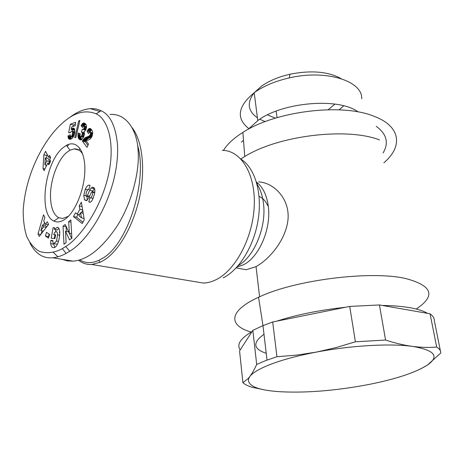 <?xml version="1.0" encoding="UTF-8"?>
<svg xmlns="http://www.w3.org/2000/svg" width="464" height="464" viewBox="0 0 464 464"><rect width="100%" height="100%" fill="white"/><g stroke="black" fill="none" stroke-linecap="round" stroke-linejoin="round"><path stroke-width="0.7" d="M69.061 117.955C76.183 112.352 83.271 109.249 90.335 108.64C94.093 108.379 97.718 109.098 101.198 110.792C110.415 115.043 115.872 126.597 117.572 145.447C119.376 190.072 91.495 238.496 69.722 251.244L66.137 253.396C61.457 255.948 56.985 257.404 52.716 257.769C42.937 258.622 35.31 253.617 29.835 242.747M62.727 122.798C74.257 112.491 85.37 109.498 96.071 113.813C109.458 119.712 116.441 148.77 106.372 183.112C95.636 219.513 74.014 242.005 65.737 246.488L62.327 248.629C56.295 252.016 47.804 254.208 39.475 251.389C34.179 248.362 29.916 243.385 26.703 236.46C24.29 228.752 23.125 220.035 23.2 210.308C25.491 173.588 44.144 138.951 62.727 122.798M94.633 193.302L93.049 198.517C91.982 200.912 90.938 202.165 89.906 202.281L88.804 201.846L90.057 197.641L90.584 197.85C91.93 196.904 92.603 195.066 92.597 192.351L92.063 191.707L91.292 192.49L88.926 197.815L86.374 200.663L84.512 199.827L83.798 195.28L85.295 189.231C86.478 186.673 87.719 185.293 89.024 185.101L90.057 185.391L88.786 189.677L88.23 189.451C86.484 191.029 85.794 193.273 86.171 196.179L86.565 196.423L87.319 195.651L89.726 190.234L91.222 187.995L92.475 187.247L94.163 187.99C94.894 188.865 95.05 190.634 94.633 193.302M87.673 189.77L85.295 189.231M89.163 188.407L88.572 189.527M58.795 228.45L57.408 229.97L54.363 229.396L57.252 227.319C62.222 227.198 58.998 247.59 53.911 247.654L53.041 247.585C51.893 247.434 51.092 246.106 50.646 243.606L50.843 240.329L52.85 240.526L53.024 242.858L53.934 243.646L56.475 241.019L57.6 234.859C57.466 232.754 56.991 231.652 56.167 231.565L54.671 232.539L53.743 234.598L55.628 234.761L54.949 238.542L51.226 238.194L53.128 227.621L54.497 227.72L54.363 229.396M55.599 234.941L53.743 234.598M58.522 241.39L56.475 241.019M57.385 244.168L56.747 244.116M243.501 140.372L241.309 142.193M358.115 111.94C339.387 97.533 283.8 101.854 258.628 119.915L248.008 129.427M223.422 150.429C227.232 144.188 233.717 138.185 242.875 132.42C275.129 111.169 341.713 102.886 373.839 116.215C401.238 126.405 402.891 146.723 383.844 162.829M356.851 111.714L357.152 111.308M361.705 98.797C362.807 81.003 326.117 69.229 289.269 77.906C275.546 81.043 264.144 85.776 255.061 92.104L254.214 92.713C237.742 106.331 235.915 118.268 248.721 128.54M251.181 332.067C228.346 325.676 228.102 311.077 258.552 297.25L259.585 296.78C295.324 279.867 371.171 270.367 405.849 278.568C432.552 285.754 436.003 295.904 416.196 309.024M339.126 109.84L343.691 105.798M341.028 78.602C328.234 71.526 311.211 70.064 289.959 74.228C278.684 76.809 269.265 80.736 261.719 86.008L254.26 92.678M252.851 330.351L252.074 331.551C240.393 338.482 236.449 344.578 240.236 349.839L239.563 350.883L242.91 382.684L248.118 378.56L249.812 376.53C252.12 373.485 254.411 369.443 256.685 364.414L252.851 330.351L262.978 325.629L272.699 321.975L276.793 321.152C296.937 314.667 319.812 310.045 345.419 307.284L349.717 306.414L379.43 304.952L382.342 305.463C393.112 305.602 402.375 306.362 410.135 307.736C417.832 309.128 423.609 310.996 427.46 313.339L430.07 313.797C432.906 315.862 434.321 318.124 434.327 320.595L440.371 350.848M258.697 181.876C274.143 182.77 289.727 198.853 288.034 219.153C286.265 239.169 269.891 259.016 256.035 266.609L246.187 269.741L240.741 268.726M267.438 114.875L275.413 118.129M272.699 321.975L276.95 356.723L296.415 355.134L316.071 352.159C350.587 345.523 390.282 343.25 412.368 346.382C434.698 350.117 439.75 356.323 427.524 364.994C415.738 372.459 396.575 378.873 370.046 384.233L360.951 385.938C330.2 391.187 302.725 393.083 278.528 391.628C257.166 390.021 247.184 385.706 248.582 378.682L249.812 376.53C252.903 372.488 260.263 368.254 271.898 363.846C283.794 359.42 298.514 355.528 316.071 352.159L335.768 347.669L355.395 341.794L385.572 340.042C394.87 343.093 403.808 345.204 412.368 346.382C420.918 347.478 429.02 347.704 436.676 347.06C439.489 348.835 440.864 350.813 440.8 352.982L427.524 364.994L420.581 368.955M256.685 364.414L265.878 360.528L276.95 356.723M131.944 127.472C142.21 140.267 145.679 168.275 139.635 196.939C133.603 225.603 118.79 251.186 103.768 260.333L100.207 262.247L91.808 264.486C86.884 264.764 82.459 263.332 78.526 260.194M137.541 145.203C148.144 180.339 127.762 244.754 102.231 258.489L98.751 260.374C91.669 263.517 85.301 263.355 79.634 259.875M82.841 154.361C80.574 150.527 77.703 148.706 74.228 148.898L69.948 150.203L67.123 152.105C57.716 159.529 50.054 180.403 50.495 196.939C50.831 207.866 53.586 214.803 58.771 217.738L62.756 218.474L68.423 216.294M65.07 219.205C60.987 222.053 57.263 222.668 53.894 221.055C37.833 214.525 44.979 161.275 63.33 147.482L66.48 145.319C76.432 139.722 85.109 150.342 84.866 169.696C84.75 188.97 75.429 212.002 65.07 219.205M267.815 205.772C265.715 201.08 262.804 197.971 259.092 196.452M266.232 353.313C253.118 348.928 252.37 342.594 263.999 334.3M383.096 152.952C389.023 142.924 386.738 134.038 376.246 126.307M240.868 158.961L244.76 156.525C278.006 135.61 346.66 127.101 379.488 139.913M254.214 92.736C246.674 102.666 247.741 111.029 257.416 117.821M259.712 119.202L265.176 121.62M328.21 109.707L334.933 104.087M382.342 305.463L427.46 313.339M276.793 321.152L345.419 307.284M240.236 349.839L252.074 331.551M430.07 313.797L436.676 347.06M379.43 304.952L385.572 340.042M349.717 306.414L355.395 341.794M264.451 389.876L252.149 387.272C247.921 386.007 244.841 384.482 242.91 382.684M79.002 150.133L79.947 148.41M67.326 146.514L68.84 144.298M110.043 114.475C125.79 113.071 137.28 129.711 138.127 151.02C139.739 170.833 132.107 202.234 117.467 225.521C102.3 248.217 87.476 260.089 72.993 261.145L67.367 260.907L62.118 259.335M57.878 256.83L53.256 252.277M71.885 238.119L69.577 239.911L65.499 231.287L66.114 242.602L63.986 244.261L63.029 226.217L65.186 224.483L69.345 233.218L68.695 221.653L70.835 219.924L71.885 238.119M77.204 214.177L79.872 209.299L79.245 205.975L81.333 202.153L84.286 219.75L82.192 223.532L73.451 216.578L75.551 212.738L77.204 214.177L79.472 214.641M43.744 221.073L45.46 224.28L47.27 221.804L48.633 224.338L39.278 236.431L37.99 233.926L43.523 214.844L44.875 217.355L43.744 221.073M45.426 236.043L46.51 232.342L49.573 234.372L48.482 238.096L45.426 236.043L48.842 236.86M92.609 134.009L91.866 136.654L90.596 138.661L89.111 139.71L86.072 140.789L88.52 144.078L87.012 147.355L82.354 141.044L84.697 138.081L89.088 136.08L90.161 134.833L90.497 133.446L90.225 132.333L89.511 132.188L88.467 133.557L87.046 131.167L89.042 128.615L90.289 128.493L91.802 130.007L92.539 131.701L92.609 134.009M74.791 137.762L78.712 120.889L79.872 120.466L75.934 137.373L74.791 137.762M44.074 170.642L43.007 168.49L43.836 154.837L45.588 151.299L48.621 157.226L49.544 155.365L50.634 157.482L49.706 159.343L50.646 161.182L48.801 164.865L47.867 163.021L44.074 170.642M68.011 136.335L67.999 135.987L70.29 134.734L70.482 136.19L71.131 136.491L71.937 135.627L72.43 134.044L72.552 131.793L72.187 131.132L71.294 131.387L70.476 132.617L68.655 132.745L70.337 124.219L75.62 122.281L75.214 125.721L71.624 127.02L71.16 129.415L72.396 128.342L73.538 128.11L74.692 129.421L74.704 133.029L73.44 136.729L71.966 138.516L69.96 139.304L68.672 138.736L68.011 136.335L70.969 137.129L71.038 137.854L68.08 137.066M78.242 133.313L78.3 133.017L80.284 133.818L79.976 135.836L80.353 136.776L81.577 136.097L82.395 133.301L82.006 132.263L81.299 132.043L82.488 129.079L83.097 129.41L83.914 128.702L84.407 126.869L83.677 125.999L82.54 127.554L81.107 125.57L82.76 123.378L84.129 123.03L86.107 124.619L86.553 126.718L85.736 129.978L83.967 131.73L84.454 133.383L83.938 136.283L81.838 139.519L80.8 139.908L79.634 139.513L78.085 137.222L78.085 134.189L78.242 133.313L80.272 133.864M65.499 231.287L68.585 231.867L71.647 238.305M70.963 222.105L68.695 221.653M71.624 233.653L69.345 233.218M66.242 226.699L63.029 226.217M66.097 226.815L66.352 231.443M93.606 187.508L92.475 187.247M94.499 188.558L92.446 191.794M86.02 195.773L83.798 195.28M86.867 196.492L87.389 200.077M87 200.373L84.512 199.827M90.323 202.182L88.804 201.846M90.144 202.24L89.111 202.02M50.843 240.329L52.826 240.688M52.792 240.938L50.796 240.578M53.667 243.565L53.696 244.145L50.646 243.606M53.696 244.145L54.851 247.329M54.479 227.876L53.128 227.621M55.9 229.686L55.535 231.727M54.978 234.825L54.323 238.484M59.224 232.139L59.781 232.4M59.746 235.26L57.6 234.859M79.245 205.975L82.076 206.579M82.633 209.879L79.872 209.299M82.72 210.412L81.351 212.901M78.097 214.362L76.543 217.204L73.451 216.578M76.543 217.204L82.905 222.244M48.256 224.82L45.46 224.28M40.815 234.442L37.99 233.926M44.48 222.442L43.709 225.098M42.044 230.823L41.099 234.076M49.178 234.111L48.447 236.594M90.318 128.505L89.929 128.4M90.758 128.795L89.482 128.441M91.193 129.212L89.042 128.615M91.634 129.775L88.601 128.951M91.617 129.792L91.35 130.065L88.334 129.23M91.35 130.065L90.944 130.564L87.934 129.729M90.944 130.564L90.515 131.213L87.505 130.378M90.515 131.213L90.062 131.996L87.046 131.167M92.661 132.866L89.865 132.095M92.667 133.006L90.225 132.333M92.661 133.359L90.422 132.745M92.603 134.026L90.497 133.446M92.504 134.601L90.428 134.026M92.307 135.418L90.161 134.833M92.133 135.987L89.854 135.36M91.907 136.555L89.378 135.871M91.791 136.816L89.088 136.08M91.646 137.089L88.688 136.283M91.623 137.147L88.183 136.491M91.211 137.315L90.596 137.524L87.574 136.706M90.596 137.524L87.522 136.712M90.544 137.535L86.954 136.909M89.97 137.727L89.442 137.941L86.42 137.118M89.442 137.941L88.943 138.15L85.927 137.332M88.943 138.15L88.496 138.382L85.475 137.564M88.496 138.382L88.085 138.637L85.069 137.82M88.085 138.637L87.713 138.893L84.697 138.081M87.713 138.893L87.377 139.177L84.361 138.365M87.377 139.177L87.023 139.525L84.007 138.713M87.023 139.525L86.577 140.018L83.566 139.212M86.577 140.018L86.153 140.575L83.137 139.768M86.153 140.575L85.747 141.184L82.731 140.383M85.747 141.184L85.364 141.851L82.354 141.044M85.364 141.851L87.945 145.325M79.709 121.174L78.712 120.889M43.836 154.837L46.736 155.556L46.58 158.189M44.921 168.942L43.007 168.49M46.168 165.138L46.081 166.611M49.526 163.421L47.867 163.021M50.524 157.696L48.621 157.226M47.247 154.541L46.736 155.556M71.241 136.625L67.999 135.987M70.957 136.776L70.969 137.129M71.038 137.854L71.149 138.446L68.191 137.657M71.149 138.446L68.22 137.779M71.096 139.014L68.411 138.301M71.183 138.568L71.311 138.91M70.482 139.217L68.672 138.736M70.186 139.275L68.817 138.91M69.704 139.293L69.136 139.142M74.037 128.36L73.138 128.11M74.321 128.661L72.691 128.215M74.495 128.917L72.396 128.342M74.681 129.386L71.955 128.638M74.739 129.607L71.601 128.951M74.559 129.763L74.118 130.222L71.16 129.415M75.383 124.277L73.289 125.042L70.337 124.219M73.289 125.042L72.993 126.527M72.361 129.74L72.088 131.121M74.855 131.857L72.187 131.132M74.837 132.112L72.459 131.469M74.803 132.402L72.552 131.793M74.698 133.058L72.587 132.484M74.501 133.934L72.523 133.4M74.327 134.554L72.43 134.044M74.054 135.36L72.239 134.867M73.793 136.022L71.984 135.534M73.747 136.114L71.937 135.627M73.451 136.706L71.555 136.201M73.237 137.054L71.131 136.491M73.184 137.141L70.777 136.497M80.075 134.734L78.085 134.189M79.97 135.546L77.993 135.012M80.086 136.335L77.952 135.761M80.956 136.938L80.974 137.361L77.981 136.555M80.974 137.361L81.078 138.028L78.085 137.222M81.078 138.028L81.264 138.637L78.265 137.831M81.264 138.637L78.288 137.889M81.281 138.695L81.484 139.096L78.486 138.295M81.484 139.096L81.745 139.49L78.747 138.684M81.513 139.705L79.071 139.049M81.2 139.85L79.472 139.386M81.009 139.879L79.634 139.513M80.597 139.89L80.028 139.739M84.767 123.279L83.74 122.995M85.208 123.586L83.358 123.064M85.631 123.987L82.981 123.238M85.805 124.184L82.76 123.378M85.747 124.219L85.324 124.59L82.337 123.749M85.324 124.59L84.906 125.089L81.919 124.248M84.906 125.089L84.494 125.68L81.507 124.845M83.358 126.196L81.107 125.57M84.494 125.68L84.245 126.133M86.548 126.776L84.071 126.086M86.536 126.945L84.262 126.307M86.495 127.455L84.407 126.869M86.432 127.844L84.396 127.275M86.229 128.69L84.187 128.122M86.031 129.294L83.914 128.702M85.788 129.85L83.491 129.212M85.649 130.117L83.097 129.41M85.422 130.053L85.057 130.964M84.384 132.837L81.647 132.089M82.006 132.263L84.396 132.919L81.971 132.234M84.436 133.255L82.285 132.669M84.442 133.864L82.395 133.301M84.436 134.026L82.395 133.47M84.344 134.792L82.296 134.229M84.123 135.691L82.029 135.123M84.054 135.94L81.937 135.366M83.769 136.694L81.577 136.097M81.171 136.631L83.514 137.263L81.188 136.613M80.353 136.776L80.736 136.874M43.419 231.078L40.844 230.596L43.604 226.815L42.584 224.883L45.582 225.458L46.475 227.128M46.748 165.277L44.846 164.819L46.794 160.898L45.263 157.864L48.175 158.584L49.718 161.605L48.888 163.27M84.065 218.44L81.507 217.918L80.521 212.732L83.201 213.289M80.521 212.732L78.915 215.661L81.507 217.918M43.604 226.815L46.313 227.331M42.584 224.883L40.844 230.596M46.794 160.898L49.718 161.605M45.263 157.864L44.846 164.819M222.326 150.388C240.758 150.301 255.49 173.484 254.272 205.256C253.211 236.976 235.869 270.019 216.189 279.635C211.857 281.799 207.599 282.947 203.418 283.069L194.114 281.52M69.722 251.244L65.737 246.488M256.424 182.01C262.717 186.818 266.655 194.776 268.233 205.888C271.568 228.566 259.034 257.566 243.124 264.927L236.942 267.073M256.969 183.97C260.275 189.051 262.421 195.373 263.407 202.948C266.771 226.391 254.516 256.47 238.293 265.536M241.17 159.285C254.719 167.794 262.259 192.206 258.326 218.724C254.446 245.236 239.54 269.775 223.225 277.849M94.331 188.709L91.222 187.995M92.829 190.942L89.726 190.234M89.656 196.173L87.319 195.651M88.815 189.579L88.438 189.492M92.597 192.351L94.714 192.833M90.584 197.85L93.096 198.412L90.573 197.855M80.098 136.399L77.952 135.819M206.799 282.75L203.418 283.069L91.808 264.486M101.198 110.792L96.071 113.813M89.024 185.101L89.859 185.293M57.014 227.319L57.826 227.476M57.205 244.197L54.143 243.652M257.044 182.485L257.491 186.087M289.959 74.228L289.269 77.906M276.15 111.128L277.049 117.636M58.771 217.738L53.894 221.055M74.228 148.898L79.037 150.139M242.875 132.42L244.76 156.525M254.214 92.713L257.758 120.507M256.035 266.609L259.585 296.78M267.032 360.099L262.978 325.629L258.552 297.25M236.188 267.879L246.187 269.741M248.582 378.682L248.118 378.56M98.751 260.374L100.207 262.247M72.993 261.145L52.716 257.769M90.335 108.651L99.986 111.505M66.132 253.402L62.327 248.629M93.566 187.485L92.522 187.247M86.565 196.423L89.274 197.026M92.272 191.754L94.784 192.328M69.948 150.203L66.48 145.319"/></g></svg>
